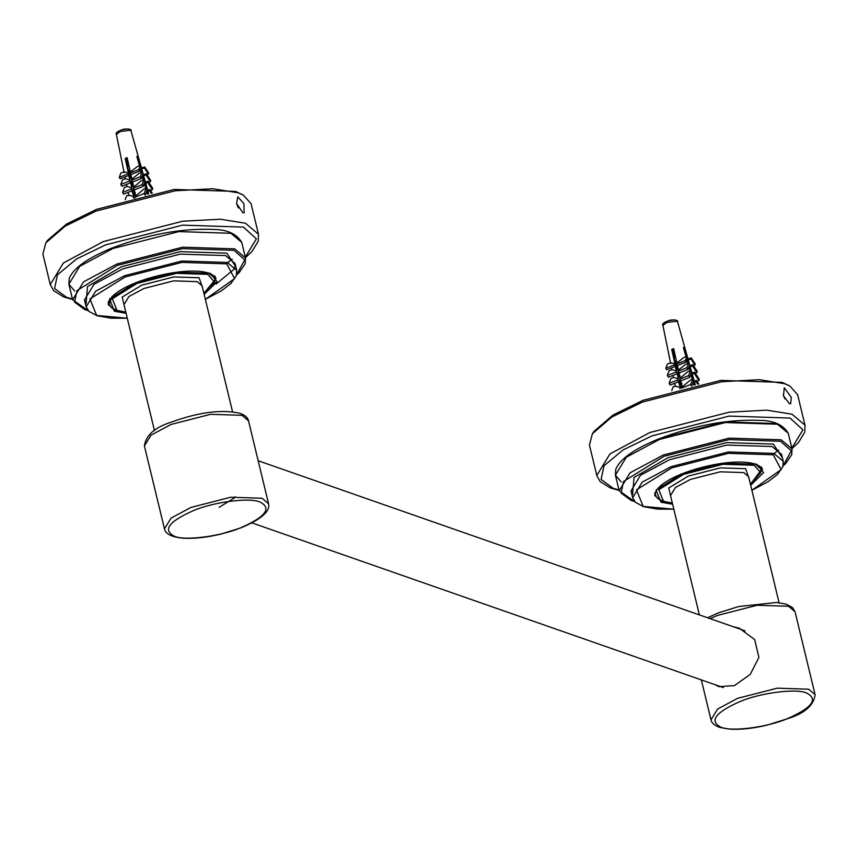 <?xml version="1.0" encoding="UTF-8"?>
<svg xmlns="http://www.w3.org/2000/svg" width="858" height="858" viewBox="0 0 858 858"><rect width="100%" height="100%" fill="white"/><g stroke="black" fill="none" stroke-linecap="round" stroke-linejoin="round"><path stroke-width="1.29" d="M243.307 195.056L235.585 191.42L174.195 189.446L96.568 209.341L66.495 224.067L47.512 240.401L45.86 242.825L65.262 226.126L95.989 211.089L175.311 190.755L212.881 188.749L238.052 192.771L243.307 195.056L251.083 203.732L258.462 234.202L245.42 223.241L220.259 219.219L182.69 221.225L103.357 241.57L63.385 262.998L50.268 284.566L42.9 254.097L45.86 242.825M236.69 203.957L238.331 207.958M236.572 203.507L237.763 196.836L243.94 203.636L244.112 212.827L242.9 212.795L236.572 203.507M214.875 277.702L215.347 276.952M108.966 303.013L108.269 302.273M214.983 276.373L214.682 277.434M109.063 301.855L108.623 301.201M592.385 433.773L594.036 431.349L613.03 415.015L643.092 400.289L720.72 380.394L782.121 382.368L789.832 386.003L784.577 383.719L759.416 379.697L721.846 381.703L642.513 402.037L611.786 417.074L592.385 433.773L589.435 445.045L596.803 475.514L609.92 453.946L649.892 432.518L729.214 412.172L766.784 410.167L791.955 414.189L804.986 425.15L797.618 394.68L789.832 386.003M784.856 398.906L783.215 394.905M791.301 397.318L784.287 387.784L783.483 395.785L789.424 403.743L790.636 403.775L791.301 397.318M761.872 467.9L761.4 468.65M761.293 468.168L761.496 467.406M714.982 684.663L718.886 686.679L734.459 685.596L750.257 674.356L758.89 657.453L754.675 639.607L739.317 628.195L733.3 626.748M126.93 128.99L121.557 129.837M125.901 160.478L127.606 159.792L125.922 159.17L127.349 158.612M139.446 165.733L136.851 156.403L137.945 156.778L141.27 166.849L139.715 171.064L130.931 174.549L131.96 179.086L139.071 173.348L141.999 172.179L143.082 173.917L141.388 178.507L132.615 181.993L133.73 186.99L141.334 180.759L143.908 179.74L144.981 181.456L143.168 186.379L142.085 184.652L143.908 179.74M140.969 167.664L142.396 172.823M142.868 174.506L144.659 180.941M144.873 181.735L147.104 189.747M147.136 189.875L148.252 193.897M148.724 193.801L147.737 190.304L149.86 189.468L149.507 190.658L151.233 193.275M147.78 190.444L145.452 182.196L148.026 181.177L147.662 182.4L152.413 189.607L152.778 188.395L148.026 181.177M147.662 182.4L145.667 183.194L145.452 182.196M145.538 182.454L143.361 174.839L146.289 173.681L145.924 174.914L150.354 181.639L150.718 180.405L146.289 173.681M145.924 174.914L143.629 175.826L143.361 174.839M143.522 175.279L141.463 168.136L144.648 166.87L144.337 167.921L148.402 174.099L148.713 173.059L144.648 166.87M144.337 167.921L141.72 168.951L141.463 168.136M128.872 195.645L128.721 195.056L133.794 196.697L131.36 188.921L131.789 187.763L130.663 182.765L129.579 181.027L130.008 179.869L128.056 173.852L128.432 172.855L125.171 158.43L127.123 157.657L130.373 172.083L137.173 166.634L140.347 165.369L138.792 169.594L130.008 173.069L130.931 174.549M131.36 188.921L122.576 192.406L124.389 187.484L126.963 186.465L131.789 187.763M129.579 181.027L120.796 184.513L122.49 179.923L125.418 178.764L130.008 179.869M128.056 173.852L119.283 177.338L120.839 173.112L124.013 171.857L128.432 172.855M133.73 186.99L133.312 188.138L135.746 195.924L143.983 188.996L146.107 188.149L147.158 189.833L145.163 195.238L144.112 193.565L135.328 197.05L135.746 195.924M147.319 194.101L146.579 191.409M145.71 188.31L144.316 183.269M143.393 179.944L142.299 176.029M141.313 172.458L140.401 169.187M126.083 160.403L126.169 161.561M127.22 161.315L126.383 161.647M152.241 193.071L149.86 189.468M134.631 190.98L133.054 190.036M133.333 188.192L132.893 189.382L134.32 195.27L135.371 192.406M131.564 180.319L131.038 181.724L132.218 186.583L133.172 183.998M130.534 171.107L129.29 174.485L130.362 178.904L131.413 176.673M125.171 158.43L128.711 172.083L129.622 169.627L128.25 170.174M133.376 197.823L133.794 196.697M150.472 190.379L152.413 189.607M134.996 192.567L133.784 193.039M131.982 182.883L131.199 182.379M144.112 193.565L146.107 188.149M128.721 195.056L126.598 195.892L125.214 199.646M150.354 181.639L148.745 182.271M122.576 192.406L123.649 194.123L132.432 190.637M131.735 184.567L133.076 184.041M133.312 188.138L142.085 184.652M131.306 176.222L129.601 175.246M148.402 174.099L146.943 174.678M120.796 184.513L121.879 186.25L130.663 182.765M129.901 176.984L131.263 176.437M131.96 179.086L131.531 180.255L140.304 176.769L141.999 172.179M119.283 177.338L120.206 178.807L128.979 175.322M130.373 172.083L130.008 173.069M147.866 191.302L149.507 190.658M134.384 189.865L143.168 186.379M131.531 180.255L132.615 181.993M141.388 178.507L140.304 176.769M139.715 171.064L138.792 169.594M139.607 165.669L137.945 156.778M140.798 170.592L140.433 169.112M128.475 163.631L127.681 165.294L127.885 168.672M130.48 173.82L129.526 175.45M133.065 188.932L134.213 189.586M135.607 195.313L134.642 198.198M134.341 195.216L135.36 194.198M134.406 189.95L132.904 189.414M131.8 184.856L132.969 183.601M129.29 174.485L130.191 173.37M126.791 164.146L128.196 162.387M133.987 193.887L135.049 192.825M131.467 183.494L132.668 182.228M128.41 174.399L130.277 171.611M126.458 162.795L127.885 161.014M130.502 176.748L129.687 176.115M673.466 319.937L668.082 320.785M672.436 351.426L674.141 350.74M674.184 350.729L672.457 350.118L673.873 349.56M685.971 356.681L683.376 347.351L684.47 347.726L687.794 357.797L686.239 362.012L677.466 365.497L678.485 370.034L685.606 364.296L688.534 363.127L689.617 364.864L687.923 369.455L679.139 372.94L680.265 377.938L687.859 371.707L690.433 370.688L691.505 372.404L689.693 377.327L688.62 375.6L690.433 370.688M687.494 358.612L688.931 363.771M689.392 365.454L691.183 371.889M691.409 372.683L693.629 380.695M693.672 380.823L694.787 384.845M695.259 384.749L694.272 381.252L696.396 380.416L696.042 381.606L697.769 384.223M694.315 381.392L691.988 373.144L694.562 372.125L694.197 373.348L698.938 380.555L699.302 379.343L694.562 372.125M694.197 373.348L692.192 374.142L691.988 373.144M692.063 373.402L689.896 365.787L692.814 364.629L692.449 365.862L696.878 372.587L697.254 371.353L692.814 364.629M692.449 365.862L690.154 366.774L689.896 365.787M690.047 366.227L687.987 359.084L691.173 357.818L690.862 358.869L694.937 365.047L695.248 364.006L691.173 357.818M690.862 358.869L688.255 359.899L687.987 359.084M675.396 386.593L675.246 386.003L680.33 387.644L677.884 379.869L678.313 378.71L677.187 373.713L676.104 371.975L676.533 370.817L674.592 364.8L674.956 363.803L671.707 349.378L673.659 348.605L676.908 363.031L683.697 357.582L686.883 356.317L685.327 360.542L676.544 364.017L677.466 365.497M677.884 379.869L669.111 383.354L670.924 378.432L673.498 377.413L678.313 378.71M676.104 371.975L667.32 375.461L669.015 370.87L671.943 369.712L676.533 370.817M674.592 364.8L665.808 368.286L667.363 364.06L670.548 362.805L674.956 363.803M680.265 377.938L679.836 379.086L682.282 386.872L690.518 379.944L692.642 379.097L693.682 380.78L691.687 386.186L690.647 384.513L681.863 387.998L682.282 386.872M693.854 385.049L693.103 382.357M692.245 379.257L690.84 374.217M689.918 370.892L688.835 366.977M687.837 363.406L686.936 360.135M672.618 351.351L672.693 352.509M673.745 352.263L672.919 352.595M698.766 384.019L696.396 380.416M681.166 381.928L679.579 380.984M679.868 379.139L679.429 380.33L680.855 386.218L681.906 383.354M678.088 371.267L677.573 372.672L678.742 377.531L679.697 374.946M677.069 362.055L675.825 365.433L676.887 369.852L677.938 367.621M671.707 349.378L675.246 363.031L676.147 360.575L674.774 361.121M679.911 388.771L680.33 387.644M696.996 381.327L698.938 380.555M681.52 383.515L680.308 383.987M678.517 373.831L677.734 373.327M690.647 384.513L692.642 379.097M675.246 386.003L673.122 386.84L671.739 390.594M696.878 372.587L695.28 373.219M669.111 383.354L670.184 385.07L678.968 381.585M678.26 375.514L679.6 374.989M679.836 379.086L688.62 375.6M677.841 367.17L676.125 366.194M694.937 365.047L693.479 365.626M667.32 375.461L668.403 377.198L677.187 373.713M676.426 367.932L677.799 367.385M678.485 370.034L678.056 371.203L686.84 367.717L688.534 363.127M665.808 368.286L666.73 369.755L675.514 366.269M676.908 363.031L676.544 364.017M694.401 382.25L696.042 381.606M680.909 380.813L689.693 377.327M678.056 371.203L679.139 372.94M687.923 369.455L686.84 367.717M686.239 362.012L685.327 360.542M686.132 356.617L684.47 347.726M687.322 361.54L686.968 360.06M674.999 354.579L674.206 356.242L674.409 359.62M677.005 364.768L676.05 366.398M679.59 379.88L680.737 380.534M682.142 386.261L681.188 388.031M680.877 386.164L681.895 385.145M680.93 380.898L679.429 380.362M678.324 375.804L679.504 374.549M675.825 365.433L676.726 364.318M673.315 355.094L674.72 353.335M680.512 384.834L681.584 383.773M678.002 374.442L679.193 373.176M674.935 365.347L676.801 362.559M672.994 353.743L674.409 351.962M677.037 367.696L676.211 367.063M761.743 467.717L761.464 468.886M655.512 494.519L654.718 493.607M108.977 303.571L108.194 302.659M214.446 275.911L215.058 278.464L208.44 272.898M125.804 312.108L116.978 310.349L112.291 298.799L136.926 283.462L176.448 273.337L207.711 274.335L214.275 281.799L203.872 293.221M112.441 296.117L109.105 304.097L111.465 307.743L118.157 310.928L125.826 312.226L114.993 310.264L108.237 304.59C109.03 282.089 204.847 258.784 216.055 278.507L203.904 293.339L210.092 288.717L214.607 282.829L215.058 278.464M202.509 287.591L199.088 277.756L173.766 276.941L141.752 285.156L122.211 297.04L124.442 306.478M170.957 424.474L210.618 414.307L241.988 415.315L248.509 420.795L268.565 503.721L262.055 498.241L230.684 497.232L191.023 507.4L171.032 518.114L164.479 528.903L144.412 445.978L150.976 435.199L170.957 424.474M193.157 510.746C213.32 501.941 250.161 497.19 260.135 502.112C271.911 508.258 265.615 516.741 241.259 527.552C221.096 536.357 184.256 541.108 174.281 536.186C162.505 530.029 168.801 521.557 193.157 510.746M72.458 298.992L66.592 297.329L54.569 288.492L57.465 274.807L76.416 259.052L105.502 244.905L182.561 225.15L243.511 227.113L256.37 238.856L245.324 257.175M154.483 430.662L123.992 304.622L128.915 296.536L143.897 288.492L173.648 280.866L197.168 281.628L202.059 285.735L232.55 411.776M754.976 463.846L761.593 469.412L750.428 484.287L762.58 469.455C751.372 449.731 655.566 473.037 654.772 495.538L661.518 501.211L672.361 503.174L664.725 501.887L658.032 498.723L656.08 496.289L655.019 492.492M750.396 484.169L760.81 472.747L754.236 465.283L722.983 464.285L683.461 474.41L658.826 489.746L663.502 501.297L672.329 503.056M670.967 497.425L668.747 487.988L688.288 476.104L720.302 467.889L745.613 468.704L749.045 478.539M707.55 617.749L718.264 612.912L738.62 606.542L776.565 602.477L786.164 604.15L792.46 607.518L795.034 611.743L788.523 606.263L757.153 605.255L717.492 615.422L710.092 618.639M701.34 679.901L711.003 719.851L717.567 709.062L737.548 698.348L777.209 688.18L808.579 689.188L815.1 694.669L795.034 611.743M739.693 701.694C715.336 712.505 709.04 720.977 720.817 727.134C730.791 732.056 767.62 727.305 787.783 718.5C812.14 707.689 818.435 699.206 806.67 693.06C796.685 688.137 759.856 692.889 739.693 701.694M791.859 448.123L802.906 429.804L790.036 418.06L729.096 416.098L652.026 435.853L622.951 450L604 465.755L601.093 479.44L613.127 488.277L618.983 489.939M779.085 602.724L748.594 476.683L743.704 472.576L720.173 471.814L690.422 479.44L675.439 487.483L670.516 495.57L699.388 614.896M130.169 130.266L131.081 131.017C131.585 129.268 129.14 128.646 123.756 129.172C117.503 131.22 115.058 133.011 116.398 134.567L120.152 131.553L130.169 130.266M676.694 321.214L677.606 321.964C678.11 320.216 675.664 319.594 670.28 320.12C664.038 322.168 661.582 323.959 662.934 325.514L666.677 322.501L676.694 321.214M781.155 425.772L776.222 423.541L724.795 421.889L659.77 438.567M750.686 485.349L763.556 472.619L756.724 464.199L723.734 463.138L682.024 473.831L656.027 490.015L660.971 502.209L672.618 504.236M671.793 467.878L728.442 453.346L773.251 454.794L781.145 469.573L751.876 490.283L767.974 481.767L777.487 474.388L782.882 466.613L783.247 461.336L773.819 453.41L728.442 451.951L671.074 466.666L642.17 482.164L632.678 497.769L635.424 502.295L643.682 506.713L657.582 509.126L673.82 509.191L643.189 506.413L636.475 489.854L671.793 467.878M632.721 494.111L631.016 490.873L640.497 475.278L669.412 459.77L726.78 445.066L772.157 446.525L781.584 454.45L783.247 461.336M782.378 457.764L773.348 444.101L726.855 442.61L668.071 457.679L634.019 477.488L632.582 494.787M634.716 501.565L631.231 500.514L621.085 493.06L623.53 481.51L664.06 456.284L729.075 439.618L780.501 441.269L791.301 450.782L783.172 465.647M782.871 466.141L785.799 463.438L791.687 454.729L792.052 448.916L781.22 439.811L729.128 438.138L663.255 455.03L630.072 472.833L619.176 490.733L634.931 501.801M621.235 481.992L615.4 475.139L626.297 457.239L659.48 439.435L725.353 422.544L777.445 424.227L788.277 433.322L792.052 448.916M778.774 450.107L772.715 454.611M204.161 294.401L217.031 281.671L210.199 273.252L177.209 272.19L135.5 282.883L109.492 299.067L114.436 311.261L126.083 313.288M127.284 318.221L96.654 315.465L89.94 298.906L125.257 276.93L181.917 262.398L226.727 263.846L234.609 278.625L205.352 299.335L221.45 290.819L230.963 283.44L236.347 275.665L236.722 270.388L227.284 262.462L181.917 261.004L124.549 275.718L95.635 291.216L86.154 306.821L88.889 311.347L97.147 315.765L111.057 318.179L127.284 318.243M86.186 303.164L84.481 299.925L93.972 284.33L122.876 268.822L180.244 254.118L225.622 255.577L235.049 263.503L236.722 270.388M235.853 266.817L226.823 253.153L180.33 251.662L121.536 266.731L87.495 286.54L86.057 303.839M88.438 310.671L84.706 309.566L74.56 302.113L77.005 290.562L117.525 265.337L182.55 248.67L233.977 250.322L244.766 259.835L236.647 274.699M236.336 275.193L239.264 272.49L245.152 263.781L245.517 257.968L234.695 248.863L182.593 247.19L116.731 264.082L83.537 281.885L72.651 299.785L88.406 310.853M74.7 291.044L68.876 284.191L79.762 266.291L112.956 248.488L178.829 231.596L230.92 233.279L241.742 242.374L245.517 257.968M232.25 259.159L226.19 263.663M219.176 507.26L233.891 498.262L235.167 496.728M108.494 301.544L109.105 304.097M144.412 445.978C145.699 435.371 154.654 427.423 171.289 422.136C198.648 412.194 221.45 409.223 239.714 413.234C244.948 415.058 247.876 417.578 248.509 420.795M268.565 503.721C270.452 511.229 261.347 519.24 241.248 527.734L220.892 534.105C206.521 537.516 193.876 538.878 182.947 538.17C171.632 537.065 165.476 533.987 164.479 528.903M258.462 234.202L258.269 241.13L252.027 251.512L245.442 257.647M72.565 299.463L63.782 296.975L53.657 290.69L50.268 284.566M761.593 469.412L760.971 466.859M815.1 694.669C813.824 705.276 804.858 713.223 788.234 718.5L766.977 725.16C753.034 728.442 740.701 729.772 729.986 729.15L719.937 727.455C714.575 725.6 711.593 723.058 711.003 719.851M804.986 425.15L804.793 432.078L798.551 442.46L791.966 448.595M596.803 475.514L600.139 481.595L610.424 487.966L619.101 490.411M723.326 687.58L251.962 522.897M745.055 630.855L258.172 460.746M131.081 131.017L141.044 166.495M141.205 167.031L141.656 168.629M128.743 195.238L128.153 192.342M126.963 186.465L126.544 184.406M125.397 178.775L125.011 176.898M124.163 172.683L116.398 134.567M127.091 159.996L127.252 161.669M677.606 321.964L687.58 357.443M687.73 357.979L688.18 359.577M675.278 386.186L674.688 383.29M673.487 377.413L673.069 375.354M671.932 369.723L671.546 367.846M670.688 363.631L662.934 325.514M673.627 350.943L673.777 352.617M632.786 493.854L631.016 490.873L632.678 497.769M788.277 433.322C783.236 424.817 773.777 420.506 759.909 420.399C728.378 419.036 694.487 425.268 658.247 439.103C634.062 449.045 619.905 459.127 615.754 469.369L615.4 475.139L619.176 490.733M234.845 266.967L233.569 269.659L216.023 284.116M86.154 306.821L84.481 299.925L86.25 302.906M113.406 309.641L114.554 309.652M241.742 242.374C236.701 233.869 227.252 229.558 213.374 229.451C181.842 228.089 147.951 234.32 111.712 248.155C87.537 258.097 73.37 268.179 69.23 278.421L68.876 284.191L72.651 299.785"/></g></svg>
